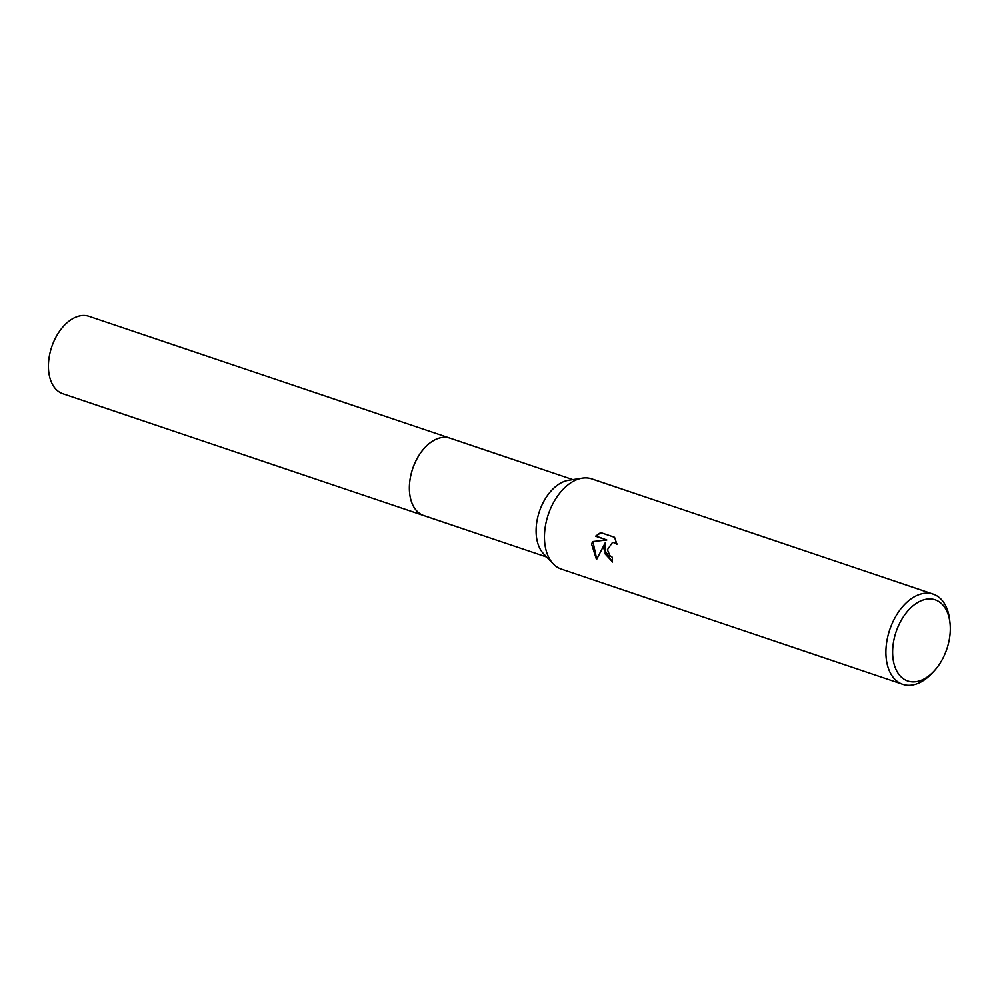 <?xml version="1.0" encoding="UTF-8"?>
<svg xmlns="http://www.w3.org/2000/svg" width="1000" height="1000" viewBox="0 0 1000 1000"><rect width="100%" height="100%" fill="white"/><g stroke="black" fill="none" stroke-linecap="round" stroke-linejoin="round"><path stroke-width="1.5" d="M424.288 515.725A40.862 25.55 -71.3 0 1 423.812 515.575A40.862 25.55 -71.3 0 1 409.85 480.913A40.862 25.55 -71.3 0 1 449.95 438.15A40.862 25.55 -71.3 0 1 450.425 438.3M424.15 515.688A40.862 25.55 -71.3 0 1 409.837 480.913A40.862 25.55 -71.3 0 1 450.288 438.263M933.6 671.575L931.425 673.85A47.6 29.762 -71.3 0 1 902.725 684.325L561.287 569.087A47.6 29.762 -71.3 0 1 553.3 563.925L543.688 553.913A40.862 25.55 -71.3 0 1 536.562 523.688A40.862 25.55 -71.3 0 1 568.538 480.288L582.25 478.15A47.6 29.762 -71.3 0 1 591.737 478.875L933.175 594.125A47.6 29.762 -71.3 0 1 949.65 619.862L950 622.987A42.838 26.788 -71.3 0 1 949.825 636.163A42.838 26.788 -71.3 0 1 933.6 671.575A42.838 26.788 -71.3 0 1 903.775 679.038A42.838 26.788 -71.3 0 1 893.112 644.663A42.838 26.788 -71.3 0 1 922.013 600.413A42.838 26.788 -71.3 0 1 950 622.987M553.3 563.925A47.6 29.762 -71.3 0 1 545 528.713A47.6 29.762 -71.3 0 1 582.25 478.15M603.675 548.513L605.225 542.812L596.525 559.612L591.7 544.462L592.388 541.587L606.825 540L595.562 536.2L600.662 532.587L614.55 537.275L616.95 544.25L614.637 542.612L612.5 542.425L607.4 549.763L609.925 555.7L612.438 557.325A47.6 29.762 108.7 0 0 612.413 562.05L603.675 548.513M902.725 684.325A47.6 29.762 -71.3 0 1 886.438 643.95A47.6 29.762 -71.3 0 1 933.175 594.125M612.413 561.775L605.175 553.962L605.225 542.812M612.762 542.4L616.8 543.475M600.862 532.65L596.1 536.112L606.825 540M592.9 541.525L596.712 559.1M449.95 438.137A40.862 25.55 -71.3 0 0 441.925 437.488A40.862 25.55 -71.3 0 0 410.938 474.775A40.862 25.55 -71.3 0 0 423.812 515.575L62.862 393.738A40.862 25.55 -71.3 0 1 50 352.95A40.862 25.55 -71.3 0 1 80.975 315.675A40.862 25.55 -71.3 0 1 89 316.312L572.825 479.613M423.825 515.575L546.7 557.05"/></g></svg>
